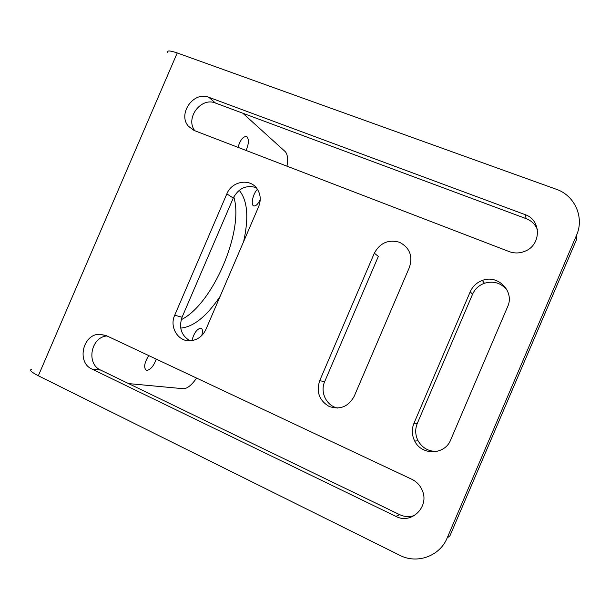 <?xml version="1.0" encoding="UTF-8"?>
<svg xmlns="http://www.w3.org/2000/svg" width="610" height="610" viewBox="0 0 610 610"><rect width="100%" height="100%" fill="white"/><g stroke="black" fill="none" stroke-linecap="round" stroke-linejoin="round"><path stroke-width="0.91" d="M167.819 52.696C166.637 50.325 169.771 50.416 177.228 52.956L556.267 189.252C574.734 195.421 584.601 217.427 576.526 235.262L447.161 537.974C439.825 556.206 417.026 564.357 399.756 555.283L38.331 375.768C31.316 372.146 29.066 369.995 31.56 369.317M286.997 166.179C288.164 158.928 287.539 154.04 285.129 151.516L242.818 113.216M233.782 196.931C244.404 230.511 212.76 304.413 181.193 319.701M196.588 378.078C191.677 385.162 187.239 388.707 183.282 388.715L128.603 383.598M106.361 335.66L99.621 334.272C82.724 333.944 76.41 362.5 91.988 369.08L395.913 516.388C411.407 524.852 429.875 506.544 422.173 490.204C420.015 485.232 416.554 481.587 411.796 479.269L106.361 335.66M208.849 97.295C193.622 90.737 177.274 114.108 188.49 126.293L194.514 130.624L509.175 251.594C514.459 253.531 519.766 253.394 525.088 251.183C541.535 244.877 541.398 219.791 525.004 214.59L208.849 97.295L215.475 103.044C200.934 96.761 184.891 118.424 194.872 130.761M226.836 193.896L174.712 315.233C169.016 327.288 178.516 342.34 190.983 340.723C197.808 339.808 202.794 336.018 205.951 329.347L258.625 206.676C261.164 200.202 260.661 194.254 257.107 188.818C250.054 177.922 231.785 181.094 226.836 193.896L233.264 198.029L182.07 317.215C178.646 327.593 181.254 335.447 189.885 340.784M413.946 423.317C411.536 429.31 411.796 435.227 414.724 441.068C421.67 455.723 444.896 455.129 450.676 439.909L507.611 306.746C514.893 291.549 497.928 274.134 482.358 280.44C476.723 282.544 472.689 286.311 470.241 291.733L413.946 423.317L417.309 423.378C414.952 429.257 415.212 435.06 418.079 440.786C422.41 448.137 428.784 451.667 437.21 451.37M319.678 380.724C316.125 391.978 319.282 400.557 329.133 406.451C340.037 410.088 348.386 406.71 354.189 396.317L409.447 267.294C412.955 255.948 409.63 247.599 399.481 242.254C388.41 239.227 380.03 242.864 374.334 253.18L319.678 380.724L324.695 381.585C319.785 392.222 326.548 406.054 337.803 408.082M576.526 235.262L576.77 239.021L449.951 535.786L447.161 537.974M107.009 335.965C90.928 336.888 85.865 363.85 100.665 370.087L399.649 514.649C404.659 516.975 409.707 517.204 414.808 515.343M537.425 229.68C535.313 224.45 531.584 220.789 526.239 218.685L215.475 103.044M256.139 187.575C246.188 184.761 238.563 188.246 233.264 198.029M507.192 290.261C501.222 282.933 493.627 280.6 484.416 283.253C478.88 285.312 474.923 289.003 472.521 294.317L417.309 423.378M374.334 253.18L378.337 256.413L324.695 381.585M239.196 190.305C247.507 200.339 248.987 217.427 243.642 241.56M220.096 296.414C206.615 316.407 193.484 326.96 180.712 328.088M237.984 147.338C240.287 139.888 243.146 136.297 246.562 136.564L247.05 136.876C249.093 139.644 248.758 144.166 246.043 150.434M156.267 359.122C153.697 366.061 150.51 369.82 146.72 370.4L146.202 370.262C143.533 367.601 144.379 362.706 148.749 355.584M191.906 340.609C194.003 332.999 197.007 328.836 200.919 328.119L201.14 328.195C202.672 329.118 202.863 331.581 201.727 335.584M260.218 199.638C257.946 204.243 255.773 206.325 253.691 205.89L253.463 205.768C250.565 204.327 253.249 193.149 257.443 189.313M38.331 375.768L177.228 52.956M395.913 516.388L399.649 514.649M91.988 369.08L100.665 370.087M525.004 214.59L526.239 218.685M174.712 315.233L182.07 317.215M470.241 291.733L472.521 294.317M99.621 334.272L105.934 335.462M188.49 126.293L193.98 130.41M482.358 280.44L484.416 283.253M414.724 441.068L418.079 440.786"/></g></svg>
